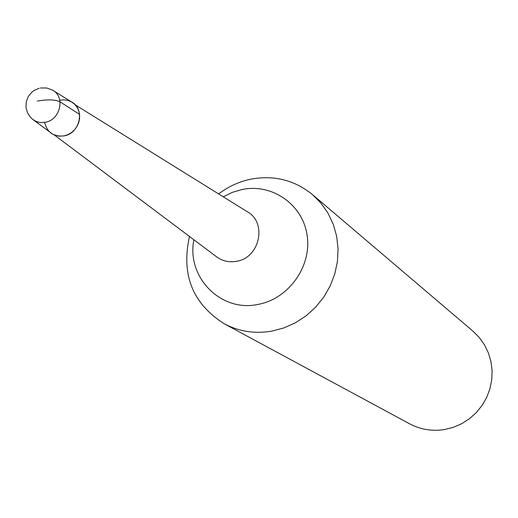 <?xml version="1.0" encoding="UTF-8"?>
<svg xmlns="http://www.w3.org/2000/svg" width="518" height="518" viewBox="0 0 518 518"><rect width="100%" height="100%" fill="white"/><g stroke="black" fill="none" stroke-linecap="round" stroke-linejoin="round"><path stroke-width="0.78" d="M33.32 119.852L53.076 134.427L58.916 136.163L64.115 135.891C79.999 133.411 85.353 109.007 71.601 101.981L53.328 90.611M218.622 193.926C228.503 186.435 239.413 181.475 251.347 179.066C274.32 175 294.703 180.186 312.509 194.619L321.043 203.237L328.03 213.235L333.288 224.359L336.668 236.305L338.06 248.769L337.438 261.409L334.796 273.886L330.219 285.865L323.815 297.021L315.76 307.051L306.267 315.682L295.61 322.688L284.065 327.875L271.95 331.112C254.927 334.013 238.999 331.559 224.177 323.737C192.515 303.574 180.963 274.488 189.51 236.48M223.264 196.814L232.517 192.295L242.333 189.459C272.487 183.268 303.049 204.772 307.18 235.748C311.771 266.64 288.461 299.061 257.796 304.454C220.707 312.445 186.312 277.02 193.881 239.763M224.177 323.737L409.615 423.815C420.558 429.584 432.232 431.494 444.632 429.532L453.444 427.292L461.816 423.64L469.528 418.68L476.359 412.535L482.141 405.367L486.706 397.377L489.937 388.772L491.75 379.785L492.1 370.655L490.973 361.635L488.409 352.959L484.479 344.852L479.292 337.529L472.986 331.19L312.509 194.619M59.9 100.201L63.843 99.832L67.703 100.369L71.277 101.8L74.391 104.04L76.891 106.986L78.639 110.489L79.558 114.374L79.597 118.447L78.749 122.494L77.059 126.321L74.611 129.733L71.529 132.55L67.975 134.641L64.115 135.891C53.704 137.017 47.203 132.517 44.613 122.377M37.283 101.101C47.585 99.275 55.167 99.521 60.043 101.845L79.558 114.374M40.333 88.002L46.626 87.963L52.532 90.119C65.521 96.756 60.431 119.859 45.409 122.229L41.472 122.565L38.578 122.183L35.839 121.277L32.576 119.295L30.523 117.385L27.448 112.717L25.978 107.317L26.263 101.735L28.276 96.516L31.812 92.185L34.046 90.495L39.174 88.261M54.442 135.062L216.064 256.416C222.002 260.981 228.775 262.62 236.383 261.331C260.042 258.009 267.502 222.047 246.827 211.454L75.149 104.791"/></g></svg>
